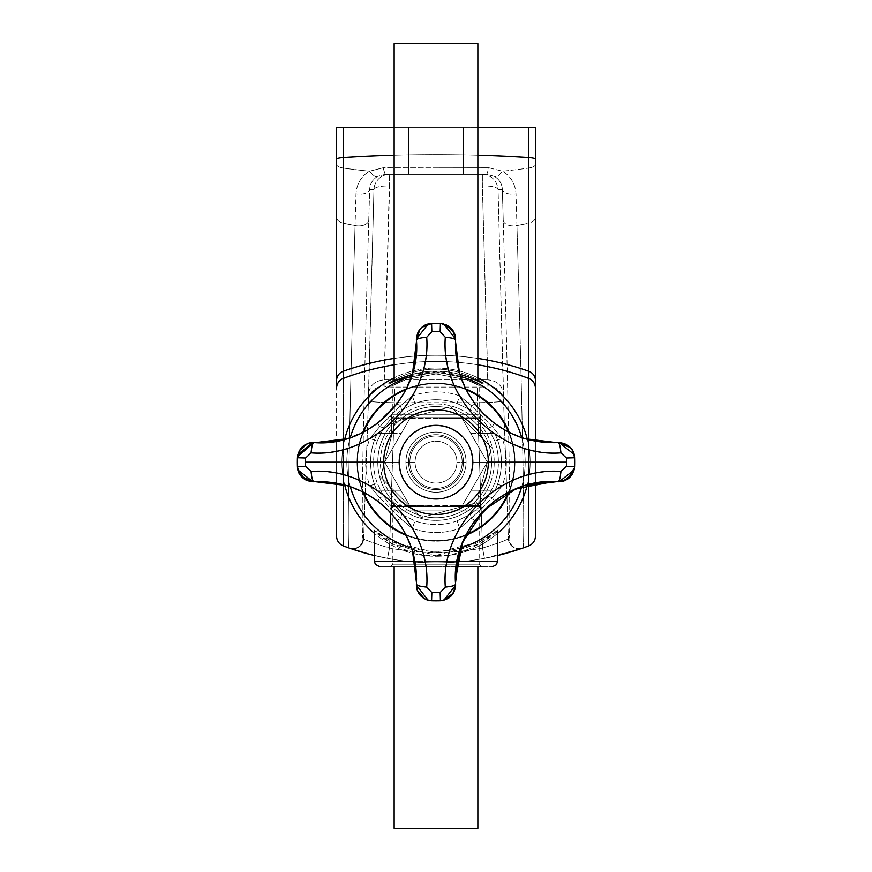 <?xml version="1.0" encoding="UTF-8"?>
<svg xmlns="http://www.w3.org/2000/svg" width="872" height="872" viewBox="0 0 872 872"><rect width="100%" height="100%" fill="white"/><g stroke="black" fill="none" stroke-linecap="round" stroke-linejoin="round"><path stroke-width="0.65" stroke-dasharray="4.36 3.27" d="M394.144 43.6L477.856 43.6L394.144 43.6M394.144 380.89L394.144 566.8L394.144 380.89M394.144 828.4L477.856 828.4L394.144 828.4M477.856 566.8L477.856 380.89L477.856 566.8M408.532 462.16A27.468 27.468 0 0 0 436 489.628A27.468 27.468 0 0 0 463.468 462.16A27.468 27.468 0 0 0 436 434.692A27.468 27.468 0 0 0 408.532 462.16A27.468 27.468 0 0 1 436 434.692A27.468 27.468 0 0 1 463.468 462.16A27.468 27.468 0 0 1 436 489.628A27.468 27.468 0 0 1 408.532 462.16A27.468 27.468 0 0 0 436 489.628A27.468 27.468 0 0 0 463.468 462.16A27.468 27.468 0 0 1 436 489.628A27.468 27.468 0 0 1 408.532 462.16A27.468 27.468 0 0 1 436 434.692A27.468 27.468 0 0 1 463.468 462.16A27.468 27.468 0 0 0 436 434.692A27.468 27.468 0 0 0 408.532 462.16L405.916 462.16A30.084 30.084 0 0 0 436 492.244A30.084 30.084 0 0 0 466.084 462.16A30.084 30.084 0 0 0 436 432.076A30.084 30.084 0 0 0 405.916 462.16A30.084 30.084 0 0 1 437.341 432.109A30.084 30.084 0 0 1 465.964 464.841A30.084 30.084 0 0 1 434.659 492.211A30.084 30.084 0 0 1 405.916 462.16A30.084 30.084 0 0 0 434.659 492.211A30.084 30.084 0 0 0 466.084 462.16L463.468 462.16A27.468 27.468 0 0 1 434.779 489.595A27.468 27.468 0 0 1 408.641 459.718A27.468 27.468 0 0 1 437.221 434.725A27.468 27.468 0 0 1 463.468 462.16L466.084 462.16A30.084 30.084 0 0 0 437.341 432.109A30.084 30.084 0 0 0 405.916 462.16L408.532 462.16A27.468 27.468 0 0 1 437.221 434.725A27.468 27.468 0 0 1 463.468 462.16A27.468 27.468 0 0 0 435.139 434.703A27.468 27.468 0 0 0 408.587 463.882A27.468 27.468 0 0 0 436.861 489.617A27.468 27.468 0 0 0 463.468 462.16A27.468 27.468 0 0 1 434.779 489.595A27.468 27.468 0 0 1 408.532 462.16A27.468 27.468 0 0 0 436.861 489.617A27.468 27.468 0 0 0 463.468 462.16L466.084 462.16A30.084 30.084 0 0 1 436 492.244A30.084 30.084 0 0 1 405.916 462.16L408.532 462.16L405.916 462.16A30.084 30.084 0 0 1 436 432.076A30.084 30.084 0 0 1 466.084 462.16L463.468 462.16A27.468 27.468 0 0 0 435.139 434.703A27.468 27.468 0 0 0 408.532 462.16M417.503 443.663A26.16 26.16 0 0 1 454.497 443.663A26.16 26.16 0 0 1 454.497 480.657A26.16 26.16 0 0 1 417.503 480.657A26.16 26.16 0 0 1 417.503 443.663A26.16 26.16 0 0 1 454.497 443.663A26.16 26.16 0 0 1 454.497 480.657A26.16 26.16 0 0 1 417.503 480.657A26.16 26.16 0 0 1 417.503 443.663A26.16 26.16 0 0 1 454.497 443.663A26.16 26.16 0 0 1 454.497 480.657A26.16 26.16 0 0 0 454.497 443.663A26.16 26.16 0 0 0 417.503 443.663A26.16 26.16 0 0 0 417.503 480.657A26.16 26.16 0 0 0 454.497 480.657A26.16 26.16 0 0 1 417.503 480.657A26.16 26.16 0 0 1 417.503 443.663M421.143 517.597L476.581 502.741L421.143 517.597L380.563 477.017L421.143 517.597L380.563 477.017L395.419 421.579L380.563 477.017L395.419 421.579L450.857 406.723L395.419 421.579L450.857 406.723L491.437 447.303L450.857 406.723L491.437 447.303L477.573 499.067A55.59 55.59 0 0 1 472.907 503.733L424.828 516.616A55.59 55.59 0 0 1 418.451 514.905L383.255 479.709A55.59 55.59 0 0 0 418.451 514.905A55.59 55.59 0 0 1 396.695 422.855L394.842 421.002A58.195 58.195 0 0 0 395.169 503.635A58.195 58.195 0 0 0 477.158 503.318L475.305 501.465A55.59 55.59 0 0 1 418.451 514.905L421.143 517.597M462.269 435.891A37.147 37.147 0 0 0 409.731 435.891A37.147 37.147 0 0 0 409.731 488.429A37.147 37.147 0 0 0 462.269 488.429A37.147 37.147 0 0 0 462.269 435.891A37.147 37.147 0 0 0 409.731 435.891A37.147 37.147 0 0 0 409.731 488.429A37.147 37.147 0 0 1 409.731 435.891A37.147 37.147 0 0 1 462.269 435.891A37.147 37.147 0 0 1 462.269 488.429A37.147 37.147 0 0 1 409.731 488.429A37.147 37.147 0 0 0 462.269 488.429A37.147 37.147 0 0 0 462.269 435.891A37.147 37.147 0 0 0 409.731 435.891A37.147 37.147 0 0 0 409.731 488.429A37.147 37.147 0 0 0 462.269 488.429A37.147 37.147 0 0 0 462.269 435.891M477.573 499.067A55.59 55.59 0 0 1 475.305 501.465L477.158 503.318A58.195 58.195 0 0 0 476.831 420.685A58.195 58.195 0 0 0 394.842 421.002L396.695 422.855A55.59 55.59 0 0 1 490.456 450.988A55.59 55.59 0 0 1 477.573 499.067A55.59 55.59 0 0 0 490.456 450.988L491.437 447.303L488.745 444.611A55.59 55.59 0 0 1 490.456 450.988L477.573 499.067M455.522 582.878L455.587 584.196C455.01 585.733 451.587 586.758 445.32 587.27C444.273 566.386 449.069 546.766 459.697 528.388L482.096 508.256L480.254 506.414L482.096 508.256L492.397 497.585L494.173 501.215L492.397 497.585L488.189 496.55L480.254 506.414L477.158 503.318L480.254 506.414L488.189 496.55L494.751 483.186A62.392 62.392 0 0 0 494.751 441.134L488.189 427.771C483.589 420.5 477.66 414.571 470.39 409.971L457.026 403.409A62.392 62.392 0 0 0 414.974 403.409L401.611 409.971L391.746 417.906L394.842 421.002A58.195 58.195 0 0 1 476.831 420.685A58.195 58.195 0 0 1 477.158 503.318A58.195 58.195 0 0 1 395.169 503.635A58.195 58.195 0 0 1 394.842 421.002L391.746 417.906L383.811 427.771L377.249 441.134A62.392 62.392 0 0 0 377.249 483.186L383.811 496.55C388.411 503.82 394.34 509.749 401.611 514.349L414.974 520.911A62.392 62.392 0 0 0 457.026 520.911L470.39 514.349L471.425 518.557L475.055 520.333L471.425 518.557L492.397 497.585L502.228 485.857L494.751 483.175L488.189 496.55L492.397 497.585L502.228 485.857C520.606 475.229 540.226 470.433 561.11 471.48C560.598 477.747 559.573 481.17 558.036 481.747L556.881 481.693M525.227 485.584L505.52 493.835L525.227 485.584M467.686 531.68L459.413 551.398L467.686 531.669M480.254 506.414L470.39 514.349L480.254 506.414M416.478 341.443L416.413 340.124C416.99 338.587 420.413 337.562 426.68 337.05C427.727 357.934 422.931 377.554 412.303 395.932L400.575 405.763L396.945 403.987L400.575 405.763L379.603 426.735L383.811 427.771L391.746 417.906L389.904 416.064L379.603 426.735L377.827 423.105L379.603 426.735L369.772 438.463C351.394 449.091 331.774 453.887 310.89 452.841C311.402 446.573 312.427 443.15 313.964 442.573L315.119 442.627M346.773 438.736L366.48 430.485L346.773 438.736M404.314 392.64L412.587 372.922L404.314 392.651M556.718 442.638L558.036 442.573C559.573 443.15 560.598 446.573 561.11 452.841C540.226 453.887 520.606 449.091 502.228 438.463A70.338 70.338 0 0 1 502.228 485.857C520.606 475.229 540.226 470.433 561.11 471.48L566.626 466.324A130.691 130.691 0 0 0 566.626 457.996L561.11 452.841C540.226 453.887 520.606 449.091 502.228 438.463L492.397 426.735L471.425 405.763L475.055 403.987L471.425 405.763L459.697 395.932C449.069 377.554 444.273 357.934 445.32 337.05C451.587 337.562 455.01 338.587 455.587 340.124C455.01 338.587 451.587 337.562 445.32 337.05L440.164 331.534A130.691 130.691 0 0 0 431.836 331.534L426.68 337.05C427.727 357.934 422.931 377.554 412.303 395.932A70.338 70.338 0 0 1 459.697 395.932C449.069 377.554 444.273 357.934 445.32 337.05L440.164 331.534A130.691 130.691 0 0 0 431.836 331.534L431.586 323.577A138.648 138.648 0 0 1 440.415 323.577A138.648 138.648 0 0 0 431.586 323.577L431.836 331.534L426.68 337.05C420.413 337.562 416.99 338.587 416.413 340.124L417.546 333.355M418.833 330.87L419.846 329.442M421.274 327.894L422.037 327.218M419.879 329.398L421.241 327.927M425.22 325.158L427.291 324.33M456.601 563.977L455.587 584.196C455.01 585.733 451.587 586.758 445.32 587.27L440.164 592.786L440.415 600.743L440.164 592.786L445.32 587.27C444.273 566.386 449.069 546.766 459.697 528.388A70.338 70.338 0 0 1 412.303 528.388C422.931 546.766 427.727 566.386 426.68 587.27L431.836 592.786A130.691 130.691 0 0 0 440.164 592.786A130.691 130.691 0 0 1 431.836 592.786L431.586 600.743A138.648 138.648 0 0 0 440.415 600.743A138.648 138.648 0 0 1 431.586 600.743L431.836 592.786L426.68 587.27C420.413 586.758 416.99 585.733 416.413 584.196L416.467 583.03M315.283 481.682L313.964 481.747C312.427 481.17 311.402 477.747 310.89 471.48C331.774 470.433 351.394 475.229 369.772 485.857A70.338 70.338 0 0 1 369.772 438.463C351.394 449.091 331.774 453.887 310.89 452.841L305.374 457.996A130.691 130.691 0 0 0 305.374 466.324L310.89 471.48C331.774 470.433 351.394 475.229 369.772 485.857L379.603 497.585L383.811 496.55L377.249 483.186L369.772 485.857L379.603 497.585L377.827 501.215L379.603 497.585L400.575 518.557L412.303 528.388L414.985 520.911A62.392 62.392 0 0 0 457.026 520.911L459.697 528.388A70.338 70.338 0 0 1 412.303 528.388L414.985 520.911L401.611 514.349L400.575 518.557L412.303 528.388C422.931 546.766 427.727 566.386 426.68 587.27C420.413 586.758 416.99 585.733 416.413 584.196L415.399 563.977M459.697 528.388L471.425 518.557L470.39 514.349L457.026 520.911L459.697 528.388M412.554 551.311L404.237 531.517L412.554 551.311M396.945 520.333L400.575 518.557L396.945 520.333M366.6 493.901L346.784 485.584L366.6 493.901M379.603 497.585L400.575 518.557L401.611 514.349C394.34 509.749 388.411 503.82 383.811 496.55L379.603 497.585M334.336 482.783L313.964 481.747C312.427 481.17 311.402 477.747 310.89 471.48L305.374 466.324L297.417 466.575L305.374 466.324A130.691 130.691 0 0 1 305.374 457.996L297.417 457.746A138.648 138.648 0 0 0 297.417 466.575A138.648 138.648 0 0 1 297.352 461.244A138.648 138.648 0 0 1 297.352 461.146M440.164 331.534L440.415 323.577L440.164 331.534M443.837 324.079L444.698 324.319M446.54 325.038L447.434 325.496M454.628 333.812L455.249 335.916M443.467 323.981L447.467 325.507M452.11 329.398L453.048 330.684M454.737 334.096L454.933 334.728M525.206 438.736L505.4 430.419L525.206 438.736M467.763 392.792L459.446 373.009L467.763 392.803M456.601 360.343L455.533 341.29M492.397 426.735L494.173 423.105L492.397 426.735L471.425 405.763L470.39 409.971C477.66 414.571 483.589 420.5 488.189 427.771L492.397 426.735L488.189 427.771L494.751 441.134L502.228 438.463L492.397 426.735M457.026 403.409L470.39 409.971L471.425 405.763L459.697 395.932L457.015 403.409A62.392 62.392 0 0 0 414.974 403.409L412.303 395.932A70.338 70.338 0 0 1 459.697 395.932L457.015 403.409M412.303 395.932L400.575 405.763L401.611 409.971L414.974 403.409L412.303 395.932M400.575 405.763L389.904 416.064L391.746 417.906L401.611 409.971L400.575 405.763M494.751 483.186A62.392 62.392 0 0 0 494.751 441.134L502.228 438.463A70.338 70.338 0 0 1 502.228 485.857L494.751 483.175M537.708 482.772L558.047 481.747C559.573 481.17 560.598 477.747 561.11 471.48L566.626 466.324A130.691 130.691 0 0 0 566.626 457.996L574.583 457.746A138.648 138.648 0 0 1 574.648 463.076A138.648 138.648 0 0 0 574.583 457.746L566.626 457.996L561.11 452.841C560.598 446.573 559.573 443.15 558.036 442.573L537.664 441.537M570.386 447.554L573.002 451.38M574.583 466.575L574.495 467.708L574.583 466.575L566.626 466.324L574.583 466.575A138.648 138.648 0 0 0 574.648 463.076A138.648 138.648 0 0 1 574.648 463.174M564.348 480.788L562.244 481.409M564.064 480.897L563.432 481.093M428.544 600.339L427.335 600.012M425.383 599.249L424.555 598.824M417.285 590.279L417.045 589.548M416.762 588.458L416.936 589.156M428.25 600.274L427.302 600.001M425.623 599.347L424.533 598.813M417.459 590.747L417.056 589.581M301.516 476.657L298.998 472.94M307.653 443.532L309.756 442.911M334.292 441.548L313.953 442.573C312.427 443.15 311.402 446.573 310.89 452.841L305.374 457.996L297.417 457.746L297.505 456.612L297.417 457.746M307.936 443.423L308.568 443.227M377.249 441.134A62.392 62.392 0 0 0 377.249 483.186L369.772 485.857A70.338 70.338 0 0 1 369.772 438.463L377.249 441.145L383.811 427.771L379.603 426.735L369.772 438.463L377.249 441.145M480.472 433.384L480.472 414.287L391.528 414.287L391.528 433.384L377.271 433.384A65.4 65.4 0 0 0 377.271 490.936L391.528 490.936L391.528 510.033L480.472 510.033L480.472 490.936L494.729 490.936A65.4 65.4 0 0 0 494.729 433.384L480.472 433.384L480.472 414.287L480.472 433.384L470.738 433.384L461.68 417.688L410.32 417.688L384.65 462.16L410.32 506.632L461.68 506.632L487.35 462.16L472.602 462.16A36.602 36.602 0 0 0 436 425.558A36.602 36.602 0 0 0 399.398 462.16A36.602 36.602 0 0 0 436 498.762A36.602 36.602 0 0 0 472.602 462.16A36.602 36.602 0 0 1 436 498.762A36.602 36.602 0 0 1 399.398 462.16L384.65 462.16L399.398 462.16A36.602 36.602 0 0 1 436 425.558A36.602 36.602 0 0 1 472.602 462.16L487.35 462.16L461.68 417.688L487.35 462.16L461.68 417.688L410.32 417.688L384.65 462.16L410.32 506.632L461.68 506.632L487.35 462.16L461.68 506.632L410.32 506.632L384.65 462.16L410.32 417.688L461.68 417.688L487.35 462.16L472.602 462.16A36.602 36.602 0 0 0 436 425.558A36.602 36.602 0 0 0 399.398 462.16L384.65 462.16L410.32 417.688L461.68 417.688L487.35 462.16L461.68 506.632L410.32 506.632L384.65 462.16L399.398 462.16A36.602 36.602 0 0 0 436 498.762A36.602 36.602 0 0 0 472.602 462.16A36.602 36.602 0 0 0 436 425.558A36.602 36.602 0 0 0 399.398 462.16A36.602 36.602 0 0 0 436 498.762A36.602 36.602 0 0 0 472.602 462.16L487.35 462.16L462.28 505.586L439.728 505.923L409.72 505.586L384.65 462.16L399.616 462.16A36.384 36.384 0 0 0 436 498.544A36.384 36.384 0 0 0 472.384 462.16A36.384 36.384 0 0 0 436 425.776A36.384 36.384 0 0 0 399.616 462.16A36.384 36.384 0 0 0 436 498.544A36.384 36.384 0 0 0 472.384 462.16L487.35 462.16L472.384 462.16A36.384 36.384 0 0 0 436 425.776A36.384 36.384 0 0 0 399.616 462.16L384.65 462.16L409.72 418.734L462.28 418.734L487.35 462.16L461.68 506.632L487.35 462.16L470.738 433.384L494.729 433.384L480.472 433.384L480.472 417.688L461.779 417.862L462.28 418.734L480.472 418.734L439.728 418.397L480.472 418.734L480.472 417.862L461.68 417.688L480.472 417.688L461.68 417.688L480.472 417.688L461.68 417.688L487.35 462.16L470.738 490.936L494.729 490.936A65.4 65.4 0 0 0 494.729 433.384A65.4 65.4 0 0 1 494.729 490.936L480.472 490.936L480.472 510.033L480.472 490.936L470.738 490.936L494.729 490.936A65.4 65.4 0 0 0 494.729 433.384L480.472 433.384M514.48 462.16A78.48 78.48 0 0 0 508.474 432.054A78.48 78.48 0 0 1 436 540.64A78.48 78.48 0 0 1 357.52 462.16A78.48 78.48 0 0 0 363.526 492.266A78.48 78.48 0 0 1 436 383.68A78.48 78.48 0 0 1 514.48 462.16A78.48 78.48 0 0 1 436 540.64A78.48 78.48 0 0 1 357.52 462.16A78.48 78.48 0 0 1 436 383.68A78.48 78.48 0 0 1 508.474 492.266A78.48 78.48 0 0 0 514.48 462.16M466.106 389.686A78.48 78.48 0 0 0 405.894 389.686A78.48 78.48 0 0 1 466.106 389.686M363.526 432.054A78.48 78.48 0 0 0 357.52 462.16A78.48 78.48 0 0 1 363.526 432.054M405.894 534.634A78.48 78.48 0 0 0 466.106 534.634A78.48 78.48 0 0 1 405.894 534.634M409.84 462.16A26.16 26.16 0 0 1 436 436A26.16 26.16 0 0 1 462.16 462.16A26.16 26.16 0 0 1 436 488.32A26.16 26.16 0 0 1 409.84 462.16A26.16 26.16 0 0 1 436 436A26.16 26.16 0 0 1 462.16 462.16A26.16 26.16 0 0 1 436 488.32A26.16 26.16 0 0 1 409.84 462.16A26.16 26.16 0 0 1 436 436A26.16 26.16 0 0 1 462.16 462.16A26.16 26.16 0 0 1 436 488.32A26.16 26.16 0 0 1 409.84 462.16A26.16 26.16 0 0 1 436 436A26.16 26.16 0 0 1 462.16 462.16A26.16 26.16 0 0 0 436 436A26.16 26.16 0 0 0 409.84 462.16L415.072 462.16A20.928 20.928 0 0 1 436 441.232A20.928 20.928 0 0 1 456.928 462.16L462.16 462.16A26.16 26.16 0 0 0 436 436A26.16 26.16 0 0 0 409.84 462.16A26.16 26.16 0 0 0 436 488.32A26.16 26.16 0 0 0 462.16 462.16L456.928 462.16A20.928 20.928 0 0 0 436 441.232A20.928 20.928 0 0 0 415.072 462.16A20.928 20.928 0 0 0 436 483.088A20.928 20.928 0 0 0 456.928 462.16A20.928 20.928 0 0 1 436 483.088A20.928 20.928 0 0 1 415.072 462.16L409.84 462.16A26.16 26.16 0 0 0 436 488.32A26.16 26.16 0 0 0 462.16 462.16A26.16 26.16 0 0 1 436 488.32A26.16 26.16 0 0 1 409.84 462.16A26.16 26.16 0 0 1 436 436A26.16 26.16 0 0 1 462.16 462.16A26.16 26.16 0 0 0 436 436A26.16 26.16 0 0 0 409.84 462.16A26.16 26.16 0 0 0 436 488.32A26.16 26.16 0 0 0 462.16 462.16A26.16 26.16 0 0 1 436 488.32A26.16 26.16 0 0 1 409.84 462.16M410.32 417.688L384.65 462.16L410.32 417.688L391.528 417.688L410.32 417.688L391.528 417.688L410.32 417.688L391.528 417.688L391.528 433.384L401.262 433.384L410.32 417.688M410.32 506.632L384.65 462.16L410.32 506.632L401.262 490.936L391.528 490.936L391.528 506.632L410.32 506.632L391.528 506.632L391.528 490.936L377.271 490.936L401.262 490.936L391.528 490.936L391.528 510.033L391.528 505.586L391.528 506.632L410.32 506.632M436 434.692A27.468 27.468 0 0 0 408.532 462.16A27.468 27.468 0 0 0 436 489.628A27.468 27.468 0 0 0 463.468 462.16A27.468 27.468 0 0 0 436 434.692A27.468 27.468 0 0 0 408.532 462.16A27.468 27.468 0 0 0 436 489.628A27.468 27.468 0 0 1 408.532 462.16A27.468 27.468 0 0 1 436 434.692A27.468 27.468 0 0 1 463.468 462.16A27.468 27.468 0 0 1 436 489.628A27.468 27.468 0 0 0 463.468 462.16A27.468 27.468 0 0 0 436 434.692A27.468 27.468 0 0 1 463.468 462.16A27.468 27.468 0 0 1 436 489.628A27.468 27.468 0 0 1 408.532 462.16A27.468 27.468 0 0 1 436 434.692M436 368.038A94.121 94.121 0 0 1 477.856 377.859A94.121 94.121 0 0 0 436 368.038L436 369.281L436 368.038A94.121 94.121 0 0 0 394.144 377.859A94.121 94.121 0 0 1 436 368.038M527.309 439.325A94.121 94.121 0 0 1 527.309 484.996A94.121 94.121 0 0 0 527.309 439.325M497.476 533.424A94.121 94.121 0 0 1 436 556.282L436 555.388C465.953 558.178 501.291 530.078 497.476 530.427C501.171 528.225 466.531 555.093 436 552.685L436 551.333A89.173 89.173 0 0 0 460.525 547.889A89.173 89.173 0 0 1 436 551.333L436 552.685C405.48 555.093 370.829 528.225 374.524 530.427C370.709 530.078 406.047 558.167 436 555.388L436 556.282A94.121 94.121 0 0 1 374.524 533.424A94.121 94.121 0 0 0 497.476 533.424M521.729 486.685A89.173 89.173 0 0 0 521.729 437.635A89.173 89.173 0 0 1 521.729 486.685M460.525 376.432A89.173 89.173 0 0 0 436 372.987L436 371.287C460.471 370.447 485.192 384.628 483.121 383.288C485.246 383.386 460.002 368.235 436 369.281L436 371.897L466.509 378.208L479.164 385.533L466.455 379.712L436 373.903L436 371.287C460.471 370.447 485.192 384.628 483.121 383.288C485.246 383.386 460.002 368.235 436 369.281C411.998 368.235 386.754 383.386 388.879 383.288C386.808 384.628 411.53 370.447 436 371.287L436 373.903L405.545 379.712L392.836 385.533L405.491 378.208L436 371.897L436 369.281C411.998 368.235 386.754 383.386 388.879 383.288C386.808 384.628 411.53 370.447 436 371.287L436 372.987A89.173 89.173 0 0 0 411.475 376.432A89.173 89.173 0 0 1 436 372.987L436 383.157A79.003 79.003 0 0 0 406.254 388.967A79.003 79.003 0 0 1 436 383.157L436 372.987A89.173 89.173 0 0 1 460.525 376.432M344.691 484.996A94.121 94.121 0 0 1 344.691 439.325A94.121 94.121 0 0 0 344.691 484.996M350.272 437.635A89.173 89.173 0 0 0 350.272 486.685A89.173 89.173 0 0 1 350.272 437.635M411.475 547.889A89.173 89.173 0 0 0 436 551.333A89.173 89.173 0 0 1 411.475 547.889M362.807 432.414A79.003 79.003 0 0 0 362.807 491.906A79.003 79.003 0 0 1 362.807 432.414M406.254 535.354A79.003 79.003 0 0 0 436 541.163L436 551.333L436 541.163A79.003 79.003 0 0 0 465.746 535.354A79.003 79.003 0 0 1 356.997 462.16A79.003 79.003 0 0 1 436 383.157A79.003 79.003 0 0 1 515.003 462.16A79.003 79.003 0 0 1 436 541.163A79.003 79.003 0 0 0 515.003 462.16A79.003 79.003 0 0 0 436 383.157A79.003 79.003 0 0 0 356.997 462.16A79.003 79.003 0 0 0 436 541.163A79.003 79.003 0 0 1 406.254 535.354M509.194 491.906A79.003 79.003 0 0 0 509.194 432.414A79.003 79.003 0 0 1 509.194 491.906M465.746 388.967A79.003 79.003 0 0 0 436 383.157A79.003 79.003 0 0 1 465.746 388.967M454.585 505.586L480.472 505.586L454.585 505.586L480.472 505.586L480.472 510.033L391.528 510.033L480.472 510.033L391.528 510.033L391.528 505.923L454.585 505.586M391.528 414.287L391.528 433.384L391.528 414.287L391.528 418.397L480.472 418.397L480.472 414.287L391.528 414.287M391.528 433.384L377.271 433.384L391.528 433.384M409.72 418.734L391.528 418.734L409.72 418.734L410.222 417.862L391.528 417.862L391.528 418.734L432.272 418.397L409.72 418.734M377.271 433.384A65.4 65.4 0 0 0 377.271 490.936A65.4 65.4 0 0 1 377.271 433.384A65.4 65.4 0 0 0 377.271 490.936L401.262 490.936L384.65 462.16L401.262 433.384L377.271 433.384M436 414.287L392.836 414.287L479.164 414.287L392.836 414.287L436 414.287L436 371.897L405.491 378.208L392.836 385.533L405.556 379.712L436 373.903L436 414.287L479.164 414.287L436 414.287L436 373.903L466.444 379.712L479.164 385.533L466.509 378.208L436 371.897L436 414.287M435.433 564.184L392.836 564.184L436 564.184L436 510.033L392.836 510.033L436 510.033L436 564.184L392.836 564.184L435.433 564.184M456.209 566.8L390.22 566.8L436 566.8L436 564.184L436 566.8L379.756 566.8L492.244 566.8L390.22 566.8L481.78 566.8L436 566.8L436 561.568L457.004 561.568L436 561.568L436 566.8L379.756 566.8L436 566.8L436 561.568L374.524 561.568L436 561.568L436 566.8L481.78 566.8L479.164 564.184L436 564.184L479.164 564.184L436 564.184L436 566.8L436 510.033L479.164 510.033L436 510.033L436 564.184L479.164 564.184L479.164 510.033M497.476 561.568L414.996 561.568L436 561.568L436 555.388L392.226 544.019L374.524 530.427L392.226 541.861L436 552.685L436 561.568L497.476 561.568M436 561.568L436 552.685L479.774 541.861L497.476 530.427L479.774 544.008L436 555.388L436 561.568M436 510.033L392.836 510.033L436 510.033M462.28 505.586L461.779 506.458L480.472 506.458L480.472 505.586L462.28 505.586M461.68 506.632L480.472 506.632L461.68 506.632L480.472 506.632L480.472 490.936L470.738 490.936L461.68 506.632L480.472 506.632L461.68 506.632M477.856 127.312L394.144 127.312L535.408 127.312L528.65 127.312L528.65 168.045A10.464 3.924 180 0 0 535.408 164.383L535.408 127.312L535.408 164.383A10.464 3.924 0 0 1 528.65 168.045L528.65 127.312L477.856 127.312M336.592 127.312L436 127.312L343.35 127.312L343.35 157.483L343.35 127.312L336.592 127.312L336.592 164.383L336.592 127.312M463.468 127.312L408.532 127.312L463.468 127.312L408.532 127.312L463.468 127.312L408.532 127.312L408.532 174.4L463.468 174.4L463.468 127.312L463.468 174.4L463.468 127.312L463.468 174.4L408.532 174.4L408.532 127.312L463.468 127.312L463.468 174.4L408.532 174.4L408.532 127.312L408.532 174.4L463.468 174.4L408.532 174.4L463.468 174.4L408.532 174.4L408.532 127.312L463.468 127.312L408.532 127.312L408.532 174.4L408.532 127.312L408.532 174.4L463.468 174.4L463.468 127.312M349.225 548.063L349.716 548.237A10.464 10.464 109.3 0 0 363.635 538.722C365.412 540.182 374.023 543.3 389.479 548.063A251.136 251.136 0 0 0 482.521 548.063L477.442 402.711C493.225 402.406 501.934 401.796 503.558 400.858L508.365 538.722L508.932 538.525A768.723 6.704 88 0 0 503.231 220.136A265.132 2.311 88 0 0 502.337 189.551L498.054 189.551L503.558 400.858L508.365 538.722C506.588 540.182 497.977 543.3 482.521 548.063L477.442 402.711L394.558 402.711L389.479 548.063L387.539 558.353L377.576 556.271L349.727 548.237A10.464 10.464 109.3 0 0 363.635 538.722L363.068 538.525A10.464 10.464 -70.7 0 1 349.127 548.03A10.464 10.464 109.3 0 0 363.068 538.525A768.723 6.704 92 0 1 368.769 220.136A10.464 6.126 1.6 0 1 355.068 225.543A10.464 6.126 -178.4 0 0 368.769 220.136A265.132 2.311 92 0 1 369.663 189.551A10.464 4.916 1.7 0 1 356.005 193.791C356.713 183.752 361.237 176.22 369.565 171.185C372.922 175.599 375.538 177.365 377.423 176.471C375.538 177.365 372.922 175.599 369.565 171.185L383.07 167.773L436 167.86L383.07 167.773L385.184 174.4L377.423 176.471C372.518 179.567 369.924 183.927 369.663 189.551A10.464 4.916 1.7 0 1 356.005 193.791A275.171 2.398 -88 0 0 355.068 225.543A261.6 151.63 0 0 1 343.35 223.145L343.35 371.221L343.35 223.145A10.464 6.06 0 0 1 336.592 217.477A10.464 6.06 180 0 0 343.35 223.145A261.6 151.63 180 0 0 355.068 225.532C349.182 425.1 346.893 548.968 349.127 548.03A261.6 261.6 0 0 1 343.35 545.916A261.6 261.6 0 0 0 349.127 548.03L349.727 548.237L349.127 548.03C346.893 548.968 349.182 425.1 355.068 225.543A275.171 2.398 92 0 1 356.005 193.791C356.713 183.752 361.237 176.22 369.565 171.185A261.6 98.002 0 0 1 343.35 168.045A10.464 3.924 0 0 1 336.592 164.383L336.592 217.477L336.592 164.383A10.464 3.924 180 0 0 343.35 168.045A261.6 98.002 180 0 0 369.565 171.185L383.07 167.773L385.184 174.4L486.816 174.4L385.184 174.4L486.816 174.4L494.577 176.471C499.482 179.567 502.076 183.927 502.337 189.551L498.054 189.551C496.898 180.319 491.666 175.272 482.369 174.4L486.816 174.4L488.93 167.773L502.436 171.185A261.6 98.002 180 0 0 528.65 168.045L528.65 223.145A261.6 151.63 0 0 1 516.933 225.532C522.818 425.089 525.108 548.968 522.873 548.03L484.461 558.353A261.6 261.6 0 0 1 436 562.876A261.6 261.6 0 0 0 497.476 555.551A261.6 261.6 0 0 1 387.539 558.353L369.096 554.178M477.856 364.812A261.6 261.6 0 0 0 394.144 364.812A261.6 261.6 0 0 1 528.65 378.404A10.464 10.464 0 0 1 535.408 388.182A10.464 10.464 0 0 0 528.65 378.404A261.6 261.6 0 0 0 343.35 378.404A261.6 261.6 0 0 1 477.856 364.812M336.592 441.156L336.592 483.164L336.592 441.156M374.524 555.551A261.6 261.6 0 0 0 484.461 558.353L482.521 548.063A251.136 251.136 0 0 1 389.479 548.063L387.539 558.353A261.6 261.6 0 0 0 436 562.876A261.6 261.6 0 0 1 374.524 555.551M535.408 483.164L535.408 441.156L535.408 483.164M336.592 388.182A10.464 10.464 0 0 1 343.35 378.404A10.464 10.464 0 0 0 336.592 388.182L336.592 536.138A10.464 10.464 0 0 0 343.35 545.916A10.464 10.464 0 0 1 336.592 536.138M522.775 548.063L522.873 548.03A261.6 261.6 0 0 0 528.65 545.916A261.6 261.6 0 0 1 522.873 548.03A10.464 10.464 70.7 0 1 508.932 538.525L508.365 538.722A10.464 10.464 -109.3 0 0 522.274 548.237L522.873 548.03C525.108 548.968 522.818 425.089 516.933 225.543A261.6 151.63 180 0 0 528.65 223.145L528.65 371.221L528.65 223.145A10.464 6.06 180 0 0 535.408 217.477L535.408 164.383L535.408 217.477A10.464 6.06 0 0 1 528.65 223.145L528.65 168.045A261.6 98.002 0 0 1 502.436 171.185C510.763 176.22 515.287 183.752 515.995 193.791A275.171 2.398 -92 0 1 516.933 225.543A10.464 6.126 -1.6 0 1 503.231 220.136A768.723 6.704 -92 0 1 508.932 538.525A10.464 10.464 -109.3 0 0 522.873 548.03L522.284 548.237A10.464 10.464 -109.3 0 1 508.365 538.722C506.588 540.182 497.977 543.3 482.521 548.063L484.461 558.353L491.121 557.001M502.926 554.167L499.013 555.17M535.408 536.138A10.464 10.464 0 0 1 528.65 545.916L528.65 378.404L528.65 545.916A10.464 10.464 0 0 0 535.408 536.138L535.408 217.477L535.408 536.138M394.144 358.436A261.6 246.144 0 0 1 477.856 358.436A261.6 246.144 180 0 0 394.144 358.436M477.856 155.129A261.6 45.431 180 0 0 436 154.54A261.6 45.431 180 0 0 394.144 155.129A261.6 45.431 0 0 1 436 154.54A261.6 45.431 0 0 1 477.856 155.129M436 167.86L488.93 167.773L502.436 171.185C510.763 176.22 515.287 183.752 515.995 193.791A10.464 4.916 -1.7 0 1 502.337 189.551C502.076 183.927 499.482 179.567 494.577 176.471C496.691 177.234 499.318 175.468 502.436 171.185C499.318 175.468 496.691 177.234 494.577 176.471L486.816 174.4L488.93 167.773L436 167.86M343.35 545.916L343.35 378.404L343.35 545.916M502.337 189.551A265.132 2.311 -92 0 1 503.231 220.136A10.464 6.126 178.4 0 0 516.933 225.543A275.171 2.398 88 0 0 515.995 193.791A10.464 4.916 -1.7 0 1 502.337 189.551M363.635 538.722L368.442 400.858C370.066 401.796 378.775 402.406 394.558 402.711L389.479 548.063C374.023 543.3 365.412 540.182 363.635 538.722L363.068 538.525A768.723 6.704 92 0 1 368.769 220.136A265.132 2.311 92 0 1 369.663 189.551L373.946 189.551L368.442 400.858L363.635 538.722M368.453 394.1L368.442 400.858C369.695 391.811 374.916 386.83 384.127 385.915L384.138 379.876C374.949 380.715 369.717 385.457 368.453 394.1C369.717 385.457 374.949 380.715 384.138 379.876L389.631 174.4L482.369 174.4C491.666 175.272 496.898 180.319 498.054 189.551C496.996 187.088 491.775 185.867 482.369 185.91L487.873 385.915C487.568 386.678 484.091 387.07 477.442 387.081L477.442 402.711L394.558 402.711L394.558 387.081C387.909 387.07 384.432 386.678 384.127 385.915C374.916 386.83 369.695 391.811 368.442 400.858C370.066 401.796 378.775 402.406 394.558 402.711L394.558 387.081L477.442 387.081L477.442 402.711C493.225 402.406 501.934 401.796 503.558 400.858C502.305 391.811 497.084 386.83 487.873 385.915C497.084 386.83 502.305 391.811 503.558 400.858L503.547 394.1C502.283 385.457 497.051 380.715 487.862 379.876C497.051 380.715 502.283 385.457 503.547 394.1L498.054 189.551C496.996 187.088 491.775 185.867 482.369 185.91L482.369 174.4L482.369 185.91L389.631 185.91C380.214 185.878 374.982 187.088 373.946 189.551A15.696 15.696 -90 0 1 389.631 174.4L389.631 185.91C380.214 185.878 374.982 187.088 373.946 189.551L369.663 189.551C369.924 183.927 372.518 179.567 377.423 176.471L385.184 174.4L389.631 174.4A15.696 15.696 90 0 0 373.946 189.551L368.453 394.1M384.138 379.876L487.862 379.876L482.369 185.91L389.631 185.91L384.127 385.915C384.432 386.678 387.909 387.07 394.558 387.081L477.442 387.081C484.091 387.07 487.568 386.678 487.873 385.915L487.862 379.876L384.138 379.876M447.173 407.704A55.59 55.59 0 0 1 453.549 409.415L450.857 406.723L447.173 407.704A55.59 55.59 0 0 0 399.093 420.587L395.419 421.579L394.427 425.253A55.59 55.59 0 0 1 399.093 420.587L447.173 407.704M381.544 473.333L380.563 477.017L383.255 479.709A55.59 55.59 0 0 1 381.544 473.333L394.427 425.253A55.59 55.59 0 0 0 381.544 473.333M472.907 503.733L424.828 516.616A55.59 55.59 0 0 0 472.907 503.733M488.745 444.611A55.59 55.59 0 0 0 453.549 409.415L488.745 444.611M409.72 505.586L432.272 505.923L391.528 505.586L391.528 506.458L410.222 506.458L409.72 505.586M454.585 418.734L480.472 418.734L454.585 418.734M416.413 340.113L415.399 360.343M431.586 323.577L430.801 323.632M442.017 323.719L440.415 323.577M430.801 600.688L431.586 600.743M440.415 600.743L442.017 600.601M297.417 466.575L297.494 467.665L297.417 466.575M479.164 414.287L479.164 385.533L482.401 383.037M459.838 374.328L436 371.287L412.162 374.328M389.599 383.037L392.836 385.533L392.836 414.287M390.22 566.8L392.836 564.184L392.836 510.033M387.539 558.353L378.034 556.369M499.144 555.137L508.583 552.608M511.711 551.682L516.649 550.134"/><path stroke-width="1.31" d="M477.856 43.6L394.144 43.6L394.144 380.89L394.144 43.6L477.856 43.6L477.856 380.89L477.856 43.6M394.144 566.8L394.144 828.4L394.144 566.8M477.856 828.4L477.856 566.8L477.856 828.4L394.144 828.4L477.856 828.4M416.402 585.613L416.598 587.575L416.413 584.196L416.391 585.199L428.108 600.23L431.586 600.743A138.648 138.648 0 0 0 440.415 600.743A138.648 138.648 0 0 1 431.586 600.743L431.847 592.557L426.691 587.041C420.424 586.551 417.001 585.603 416.413 584.196C417.525 555.66 408.074 530.961 388.051 510.109L396.945 520.333L404.237 531.528L396.945 520.333L388.051 510.109C408.074 530.961 417.525 555.66 416.413 584.196L416.413 584.196C417.001 585.603 420.424 586.551 426.691 587.041C431.727 525.751 372.409 466.433 311.119 471.469L305.603 466.313A130.473 130.473 0 0 1 305.527 462.16L383.68 462.16A52.32 52.32 0 0 0 436 514.48A52.32 52.32 0 0 0 488.32 462.16L566.473 462.16L488.32 462.16A52.32 52.32 0 0 0 436 409.84A52.32 52.32 0 0 0 383.68 462.16L305.527 462.16A130.473 130.473 0 0 1 305.538 461.201A130.473 130.473 0 0 1 305.603 458.007L311.119 452.851C311.609 446.584 312.558 443.161 313.964 442.573L310.606 442.747L313.964 442.573C369.347 447.554 421.394 395.507 416.413 340.124L416.413 340.113C421.394 395.507 369.347 447.554 313.964 442.573L313.964 442.573C312.558 443.161 311.609 446.584 311.119 452.851C372.409 457.887 431.727 398.569 426.691 337.279L431.847 331.763A130.473 130.473 0 0 1 440.153 331.763L445.309 337.279C440.273 398.569 499.591 457.887 560.881 452.851L566.397 458.007A130.473 130.473 0 0 1 566.473 462.16A130.473 130.473 0 0 1 566.462 463.119A130.473 130.473 0 0 1 566.397 466.313L560.881 471.469C560.391 477.736 559.442 481.159 558.036 481.747L558.047 481.747C567.792 481.279 573.307 476.221 574.583 466.575L566.397 466.313L560.881 471.469C499.591 466.433 440.273 525.751 445.309 587.041L440.153 592.557A130.473 130.473 0 0 1 431.847 592.557L426.691 587.041C431.727 525.751 372.409 466.433 311.119 471.469C311.609 477.736 312.558 481.159 313.964 481.747L313.953 481.747C342.5 480.636 367.199 490.086 388.051 510.109L377.827 501.215L366.6 493.901L377.827 501.215L388.051 510.109C367.199 490.086 342.5 480.636 313.964 481.747L301.516 476.657M556.881 481.693L537.708 482.783L525.227 485.584L556.576 481.682M467.686 531.669L475.055 520.333L494.173 501.215L505.52 493.835L494.173 501.215L475.055 520.333L467.686 531.68M459.413 551.398L456.601 563.977L455.522 582.878L459.413 551.398M442.017 600.601L448.753 598.018L451.74 595.369L455.13 588.905L455.587 584.196C454.999 585.603 451.576 586.551 445.309 587.041L440.153 592.557L440.415 600.743L443.815 600.252L455.609 585.243L455.587 584.196C455.119 593.952 450.061 599.467 440.415 600.743C450.061 599.467 455.119 593.952 455.587 584.196C450.606 528.813 502.654 476.766 558.036 481.747C559.442 481.159 560.391 477.736 560.881 471.469C499.591 466.433 440.273 525.751 445.309 587.041C451.576 586.551 454.999 585.603 455.587 584.196L455.446 579.629L462.64 542.199L483.851 510.196L515.788 488.898L553.219 481.606L559.083 481.769L574.092 469.975L574.583 466.575A138.648 138.648 0 0 0 574.648 463.174A138.648 138.648 0 0 1 574.583 466.575L574.179 469.637L574.583 466.575L566.397 466.313A130.473 130.473 0 0 0 566.462 463.119A130.473 130.473 0 0 0 566.473 462.16A130.473 130.473 0 0 0 566.397 458.007L574.583 457.746C573.307 448.099 567.792 443.041 558.036 442.573C529.5 443.685 504.801 434.234 483.949 414.211C463.926 393.359 454.476 368.66 455.587 340.124L455.587 340.113C455.119 330.368 450.061 324.853 440.415 323.577L440.153 331.763A130.473 130.473 0 0 0 431.847 331.763L431.586 323.577A138.648 138.648 0 0 1 440.415 323.577A138.648 138.648 0 0 0 431.586 323.577L428.108 324.09L416.391 339.121L416.413 340.124C417.001 338.718 420.424 337.769 426.691 337.279C420.424 337.769 417.001 338.718 416.413 340.124L419.879 329.398M404.314 392.651L396.945 403.987L377.827 423.105L366.48 430.485L377.827 423.105L396.945 403.987L404.314 392.64M315.119 442.627L334.292 441.537L346.773 438.736L315.424 442.638M412.587 372.922L415.399 360.343L416.478 341.443L412.587 372.922M314.77 442.616L313.964 442.573C304.208 443.041 298.693 448.099 297.417 457.746A138.648 138.648 0 0 0 297.352 461.146A138.648 138.648 0 0 1 297.417 457.746L305.603 458.007A130.473 130.473 0 0 0 305.538 461.201A130.473 130.473 0 0 0 305.527 462.16A130.473 130.473 0 0 0 305.603 466.313L297.417 466.575A138.648 138.648 0 0 1 297.417 457.746L305.603 458.007L311.119 452.851C372.409 457.887 431.727 398.569 426.691 337.279L431.847 331.763L431.586 323.577C421.939 324.853 416.881 330.368 416.413 340.124L416.445 340.854M417.546 333.355L418.833 330.87M419.846 329.442L421.274 327.894M422.037 327.218L431.586 323.577L428.098 324.09M421.241 327.927L425.22 325.158M427.291 324.33L427.978 324.122M428.25 324.046L431.586 323.577L428.239 324.057M416.467 583.03L415.399 563.977L412.554 551.311L416.478 582.736M346.784 485.584L334.336 482.783L315.283 481.682L346.794 485.584M297.352 461.146A138.648 138.648 0 0 0 297.417 466.575C298.693 476.221 304.208 481.279 313.964 481.747C312.558 481.159 311.609 477.736 311.119 471.469L305.603 466.313L297.417 466.575L297.908 469.975L312.917 481.769L313.964 481.747L305.429 479.764M443.815 324.068L440.415 323.577L440.153 331.763L445.309 337.279C451.576 337.769 454.999 338.718 455.587 340.124L455.413 336.766L455.587 340.124L455.609 339.077L443.815 324.068L440.415 323.577L443.467 323.981M444.698 324.319L446.54 325.038M447.434 325.496L454.628 333.812M447.467 325.507L452.11 329.398M453.048 330.684L454.737 334.096M454.933 334.728L455.249 335.916M574.495 456.601L574.081 454.312L574.583 457.746L574.092 454.345L559.083 442.551L558.036 442.573C529.5 443.685 504.801 434.234 483.949 414.211L475.055 403.987L483.949 414.211L494.173 423.105L505.4 430.419L494.173 423.105L483.949 414.211C463.926 393.359 454.476 368.66 455.587 340.124L455.587 340.124C454.999 338.718 451.576 337.769 445.309 337.279C440.273 398.569 499.591 457.887 560.881 452.851C560.391 446.584 559.442 443.161 558.036 442.573L566.571 444.557M556.718 442.638L525.206 438.736L537.664 441.537L556.718 442.638M475.055 403.987L467.763 392.792L475.055 403.987M455.533 341.29L456.601 360.343L459.446 373.009L455.522 341.584M566.68 444.622L571.814 449.331M571.89 449.451L574.005 453.996M573.002 451.38L574.583 457.746C574.321 449.091 568.806 444.033 558.036 442.573L570.386 447.554M553.567 442.714L558.036 442.573C559.442 443.161 560.391 446.584 560.881 452.851L566.397 458.007L574.583 457.746A138.648 138.648 0 0 1 574.583 466.575L574.092 469.975M574.648 463.174A138.648 138.648 0 0 0 574.583 457.746L574.092 454.334M573.841 470.858L573.504 471.807M572.664 473.594L564.348 480.788M573.841 470.836L573.547 471.676M572.653 473.627L569.645 477.507M569.601 477.54L564.064 480.897M563.432 481.093L562.244 481.409M416.456 583.39L416.413 584.207C416.881 593.952 421.939 599.467 431.586 600.743L431.847 592.557A130.473 130.473 0 0 0 440.153 592.557L440.415 600.743L443.826 600.252M416.554 578.528L416.413 584.196C416.849 593.919 421.906 599.435 431.586 600.743L428.544 600.339M427.335 600.012L425.383 599.249M424.555 598.824L417.285 590.279M417.045 589.548L416.762 588.458M431.586 600.743L428.098 600.23M427.302 600.001L425.623 599.347M424.533 598.813L417.459 590.747M455.555 583.488L453.603 592.731M453.462 592.982L443.979 600.209M443.75 600.274L440.415 600.743L443.761 600.263M298.998 472.94L297.417 466.575L297.908 469.986M305.178 479.622L297.952 470.139M297.494 467.665L297.417 466.575C297.679 475.229 303.194 480.287 313.964 481.747L314.65 481.715M297.417 457.746L297.908 454.345L297.417 457.746M298.159 453.462L298.497 452.514M299.336 450.726L307.653 443.532M298.159 453.484L298.453 452.644M299.347 450.693L302.355 446.813M302.399 446.78L307.936 443.423M308.568 443.227L309.756 442.911M312.917 442.551L297.908 454.345M383.68 462.16A52.32 52.32 0 0 0 436 514.48A52.32 52.32 0 0 0 488.32 462.16A52.32 52.32 0 0 0 436 409.84A52.32 52.32 0 0 0 383.68 462.16M508.474 432.054A78.48 78.48 0 0 0 466.106 389.686A78.48 78.48 0 0 1 508.474 432.054M405.894 389.686A78.48 78.48 0 0 0 363.526 432.054A78.48 78.48 0 0 1 405.894 389.686M363.526 492.266A78.48 78.48 0 0 0 405.894 534.634A78.48 78.48 0 0 1 363.526 492.266M466.106 534.634A78.48 78.48 0 0 0 508.474 492.266A78.48 78.48 0 0 1 466.106 534.634M477.856 377.859A94.121 94.121 0 0 1 527.309 439.325A94.121 94.121 0 0 0 477.856 377.859M527.309 484.996A94.121 94.121 0 0 1 497.476 533.424A94.121 94.121 0 0 0 527.309 484.996M460.525 547.889A89.173 89.173 0 0 0 521.729 486.685A89.173 89.173 0 0 1 460.525 547.889M521.729 437.635A89.173 89.173 0 0 0 460.525 376.432A89.173 89.173 0 0 1 521.729 437.635M374.524 533.424A94.121 94.121 0 0 1 344.691 484.996A94.121 94.121 0 0 0 374.524 533.424M344.691 439.325A94.121 94.121 0 0 1 394.144 377.859A94.121 94.121 0 0 0 344.691 439.325M411.475 376.432A89.173 89.173 0 0 0 350.272 437.635A89.173 89.173 0 0 1 411.475 376.432M350.272 486.685A89.173 89.173 0 0 0 411.475 547.889A89.173 89.173 0 0 1 350.272 486.685M406.254 388.967A79.003 79.003 0 0 0 362.807 432.414A79.003 79.003 0 0 1 406.254 388.967M362.807 491.906A79.003 79.003 0 0 0 406.254 535.354A79.003 79.003 0 0 1 362.807 491.906M465.746 535.354A79.003 79.003 0 0 0 509.194 491.906A79.003 79.003 0 0 1 465.746 535.354M509.194 432.414A79.003 79.003 0 0 0 465.746 388.967A79.003 79.003 0 0 1 509.194 432.414M481.78 566.8L456.209 566.8M457.004 561.568L497.476 561.568L457.004 561.568M374.524 530.438L374.524 561.568L414.996 561.568L374.524 561.568L375.276 564.271L379.756 566.8M535.408 127.312L477.856 127.312L528.65 127.312L528.65 157.483A261.6 45.431 180 0 0 477.856 155.129A261.6 45.431 0 0 1 528.65 157.483L528.65 127.312L535.408 127.312L535.408 388.182A10.464 10.464 0 0 0 528.65 378.404A261.6 261.6 0 0 0 477.856 364.812A261.6 261.6 0 0 1 528.65 378.404L528.65 371.221A10.464 9.843 0 0 1 535.408 380.421L535.408 388.182A10.464 10.464 0 0 0 528.65 378.404L528.65 157.483A10.464 1.82 0 0 1 535.408 159.184A10.464 1.82 180 0 0 528.65 157.483L528.65 371.221A261.6 246.144 180 0 0 477.856 358.436A261.6 246.144 0 0 1 528.65 371.221A10.464 9.843 180 0 1 535.408 380.421L535.408 127.312M394.144 127.312L336.592 127.312L336.592 380.421A10.464 9.843 0 0 1 343.35 371.221A261.6 246.144 0 0 1 394.144 358.436A261.6 246.144 180 0 0 343.35 371.221L343.35 378.404A10.464 10.464 0 0 0 336.592 388.182A10.464 10.464 0 0 1 343.35 378.404L343.35 371.221A10.464 9.843 180 0 0 336.592 380.421L336.592 159.184A10.464 1.82 0 0 1 343.35 157.483L343.35 371.221L343.35 157.483A10.464 1.82 180 0 0 336.592 159.184L336.592 127.312L343.35 127.312L343.35 157.483L343.35 127.312L394.144 127.312M394.144 364.812A261.6 261.6 0 0 0 343.35 378.404L343.35 371.221L343.35 378.404A261.6 261.6 0 0 1 394.144 364.812M336.592 483.164L336.592 536.138A10.464 10.464 0 0 0 343.35 545.916A261.6 261.6 0 0 0 374.524 555.551A261.6 261.6 0 0 1 343.35 545.916A10.464 10.464 0 0 1 336.592 536.138L336.592 483.164M497.476 555.551A261.6 261.6 0 0 0 528.65 545.916A10.464 10.464 0 0 0 535.408 536.138L535.408 483.164L535.408 536.138A10.464 10.464 0 0 1 528.65 545.916A261.6 261.6 0 0 1 497.476 555.551M535.408 441.156L535.408 388.182L535.408 441.156M521.772 548.412L502.926 554.167M369.096 554.178L350.838 548.63M394.144 155.129A261.6 45.431 180 0 0 343.35 157.483A261.6 45.431 0 0 1 394.144 155.129M343.35 157.483L343.35 168.045L343.35 157.483M343.35 223.145L343.35 168.045L343.35 223.145M559.377 481.758L557.23 481.704M431.586 323.577C422.931 323.839 417.873 329.354 416.413 340.124L416.554 345.508M312.623 442.562L319.621 442.714M312.917 481.769L319.348 481.606M442.017 323.719L452.601 330.03L455.598 338.783M455.446 344.876L455.609 339.077M455.587 340.124L455.544 340.93M559.377 442.562L557.35 442.605M558.036 442.573L559.083 442.551M559.083 481.769L568.13 478.761L574.495 467.73L574.081 470.008M455.609 585.243L455.446 579.629M558.036 481.747L553.208 481.606M416.413 584.196L416.391 585.199M455.587 584.196L455.598 585.603M313.964 481.747L312.558 481.758M313.953 442.573L297.505 456.59L297.919 454.312M482.249 383.004L468.711 377.086L459.838 374.328M412.162 374.328L389.751 383.004M497.476 530.438L497.476 561.568L496.375 564.773L492.244 566.8M336.592 217.477L336.592 388.182M508.583 552.608L511.711 551.682M516.649 550.134L518.099 549.654M518.11 549.654L522.263 548.248"/></g></svg>
